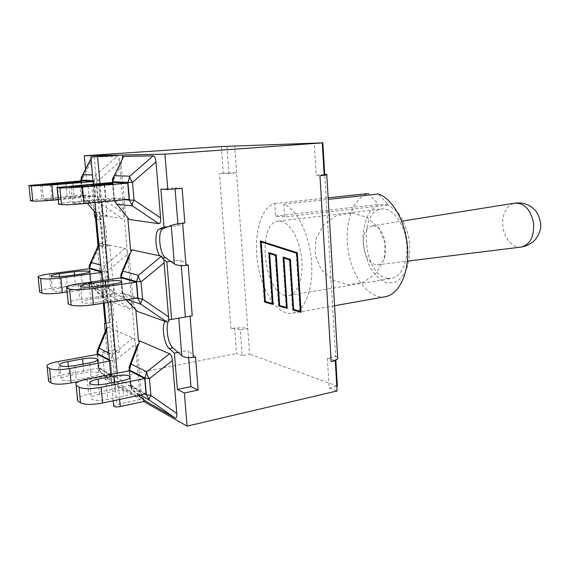 <?xml version="1.0" encoding="UTF-8"?>
<svg xmlns="http://www.w3.org/2000/svg" width="569" height="569" viewBox="0 0 569 569"><rect width="100%" height="100%" fill="white"/><g stroke="black" fill="none" stroke-linecap="round" stroke-linejoin="round"><path stroke-width="0.43" stroke-dasharray="2.85 2.13" d="M93.032 180.75L94.177 180.807L95.656 197.002L98.38 202.301C97.96 201.22 98.401 199.442 99.71 196.966L98.238 180.714C96.488 178.36 95.706 176.482 95.905 175.088L92.498 174.975M82.548 174.918L81.232 177.428L81.687 179.925L80.997 180.167M96.474 218.34L98.458 219.798C102.285 222.074 104.788 238.688 102.022 243.475L125.073 248.404C126.346 248.809 127.157 250.78 127.52 254.307L123.921 213.283C124.177 216.825 123.686 218.574 122.449 218.546L97.498 215.054L96.04 213.283L95.329 209.669L90.983 158.836M91.004 158.673L92.185 156.909L116.994 156.496C118.252 156.624 119.063 158.488 119.433 162.087L118.814 155.074M90.976 162.158L81.687 179.925L83.245 198.439L85.322 200.928L82.661 195.807L81.267 180.857M95.329 209.669L83.138 195.459L82.441 195.615L99.71 196.966L123.921 213.283L119.433 162.087L98.238 180.714L94.177 180.807L95.905 175.088L116.994 156.496M81.474 180.842L82.804 195.181L95.372 196.312L94.013 181.468L93.088 181.426M94.013 181.468L93.103 181.547M95.372 196.312L58.024 199.712M82.804 195.181L41.921 198.851L30.313 200.38L28.813 185.487M58.785 199.15L82.242 196.682C82.327 196.12 77.284 196.241 67.106 197.052L43.493 199.534C43.308 200.103 48.408 199.975 58.785 199.15L57.341 184.136M85.556 169.185L86.993 184.712L91.758 184.996L94.162 211.184M101.325 271.385L106.524 271.954C104.796 269.614 104.013 267.636 104.184 266.029L100.749 265.09M90.364 262.956L89.361 265.118L89.81 267.174L89.177 267.871M98.949 245.438L100.059 243.055L98.864 244.464M98.8 244.848L98.387 246.889L100.727 245.908L109.625 244.841L104.966 246.761L98.387 246.889M97.505 247.629L101.844 294.906L103.366 296.293L98.736 245.737L100.749 244.883L104.113 244.485L100.727 245.908L97.384 246.306M100.059 243.055L102.022 243.475L100.749 244.883M98.814 247.785L89.81 267.174L91.474 285.794L93.416 288.085L90.805 283.198L89.447 268.66M125.073 248.404L104.184 266.029L102.484 271.719L103.928 287.516L106.602 292.566C106.211 291.762 106.666 290.176 107.961 287.8L106.524 271.954L127.52 254.307L131.901 304.216C132.15 307.658 131.645 309.216 130.401 308.903L105.251 299.842L93.416 288.085L106.602 292.566L130.401 308.903M106.076 323.242L107.875 322.9C111.424 322.794 110.998 307.16 107.221 300.553L103.366 296.293L103.914 298.156L105.251 299.842M105.229 331.734L107.306 354.387L102.448 351.955L104.981 379.367L140.251 399.466L139.675 392.894C139.917 396.244 139.412 397.624 138.153 397.041L112.818 382.674L111.645 381.173L110.635 376.785L106.453 328.811M106.538 328.27L107.747 327.196L132.961 338.022C134.234 338.704 135.052 340.767 135.408 344.217L131.901 304.216L107.961 287.8L103.928 287.516L90.805 283.198L89.248 268.689M132.961 338.022L112.264 354.722L114.611 360.938L110.592 360.39L112.001 375.803L116.012 376.401L114.611 360.938L135.408 344.217L139.675 392.894L116.012 376.401C114.725 378.67 114.262 380.071 114.625 380.618L138.153 397.041M97.434 354.38L98.48 367.688L99.12 367.176L99.582 371.194L101.318 373.179L114.625 380.618L112.001 375.803L98.75 368.513L101.318 373.179L112.818 382.674M98.074 348.825L97.306 350.66L99.12 367.176L110.635 376.785M97.633 354.345L98.906 368.015L111.716 375.042L110.422 360.917L109.483 360.433M110.422 360.917L109.54 361.08M111.716 375.042L78.693 381.479M98.906 368.015L59.382 375.504C53.472 376.678 49.78 378.058 48.315 379.644L46.893 365.476M91.09 377.019C95.251 376.173 97.818 375.191 98.786 374.089C98.707 371.799 93.729 371.365 83.856 372.787L69.233 375.576C64.909 376.436 62.213 377.453 61.153 378.613C61.146 380.938 66.168 381.365 76.232 379.9L91.09 377.019L89.753 362.851M89.646 268.639L90.955 282.637L103.643 286.79L102.32 272.309L101.389 272.039M102.32 272.309L101.424 272.437M103.643 286.79L66.943 292.053M90.955 282.637L50.762 288.263C44.745 289.137 40.968 290.09 39.425 291.129L37.967 276.612M82.733 288.504C86.972 287.878 89.596 287.203 90.62 286.477C90.62 285.033 85.606 284.87 75.585 285.994L60.712 288.085C56.31 288.732 53.55 289.429 52.433 290.19C52.341 291.662 57.398 291.819 67.619 290.659L82.733 288.504L81.367 273.988M101.844 294.906L105.151 294.415L108.963 297.85C113.665 301.463 115.535 322.246 111.19 322.353L104.476 323.548M113.971 293.113L105.151 294.415L102.527 292.046L102.185 290.802C102.747 289.87 104.312 289.201 106.88 288.796L108.757 288.526L113.971 293.113L109.625 244.841M94.696 217.038L98.06 216.697L101.844 219.442C106.51 222.18 108.423 243.432 104.113 244.485M107.008 215.772L98.06 216.697L95.45 214.798L95.123 213.816C95.713 213.091 97.313 212.586 99.916 212.294L101.823 212.102L107.008 215.772L104.141 183.951L99.248 183.68L101.823 212.102M102.448 351.955L114.319 349.807L111.837 322.459M114.319 349.807L119.291 352.197L116.538 321.563M91.758 184.996L104.141 183.951M86.993 184.712L99.248 183.68M144.37 400.384L141.233 393.371L137.264 348.029L137.47 344.956L138.573 341.436M135.813 309.835L133.395 303.803L129.327 257.302L129.604 253.831L130.65 250.644M127.826 218.226L126.645 216.213L125.358 211.938L121.183 164.228L121.56 160.28L122.527 157.506M143.608 399.154L143.658 399.787M145.173 394.061L130.706 386.102L130.344 385.035L130.906 384.537L131.275 388.492L133.423 391.131L140.443 395.05M129.896 364.836L129.078 366.991L130.906 384.537L141.233 393.371M129.583 370.768L130.898 385.569L146.041 393.876M130.898 385.569L88.693 394.146C82.654 395.434 78.842 396.97 77.256 398.762L75.769 383.385M99.504 394.281C95.087 395.227 92.313 396.358 91.161 397.667C91.104 400.526 96.645 401.109 107.797 399.41L123.693 396.095C127.918 395.171 130.55 394.089 131.595 392.852C131.546 390.028 126.055 389.445 115.13 391.088L99.504 394.281L98.622 384.836M121.958 271.712L120.848 274.308L122.918 295.937L125.258 298.91L122.491 293.618L121.083 277.857M163.829 259.684L159.654 255.787M165.117 321.407L166.881 320.148L168.808 319.821L166.881 320.148M121.325 277.821L122.669 293.014L137.705 297.936M122.669 293.014L79.696 299.401C73.543 300.347 69.631 301.406 67.96 302.58L66.438 286.783M115.03 299.849C119.334 299.166 122.036 298.419 123.132 297.608C123.174 295.823 117.648 295.581 106.545 296.869L90.627 299.244C86.132 299.941 83.28 300.717 82.071 301.577C79.603 303.277 89.788 303.746 98.835 302.303L115.03 299.849L113.608 284.038M121.659 160.081L112.406 179.107L114.412 201.099L126.759 216.348M112.847 182.414L114.227 198.012L129.149 199.356M114.227 198.012L70.456 202.08L58.415 203.752L56.843 187.514M81.509 201.611L72.725 202.834C70.136 203.588 80.4 203.389 89.625 202.493L114.44 199.769C114.582 199.079 109.013 199.193 97.719 200.103L81.509 201.611L80.108 186.66M324.138 174.47L316.229 175.181L314.294 143.445M226.946 146.347L228.916 173.381L236.59 172.734L234.663 145.828M228.916 173.381L223.589 173.275L236.59 172.734L249.613 354.117L242.188 355.589L240.317 329.892L234.67 328.064L236.54 353.484L242.188 355.589M316.229 175.181L324.188 175.344M324.188 175.28L319.949 175.729M337.637 357.446L335.603 356.358L335.824 360.106M334.821 360.518L327.36 358.1L335.603 356.358L324.735 174.413M327.36 358.1L329.181 388.008L336.798 386.244M337.374 386.109L249.613 354.117M284.557 216.953L275.545 216.085L274.706 203.474C260.51 207.379 253.177 235.836 257.793 264.037C262.202 292.281 277.892 315.781 292.374 313.235C304.771 311.3 313.668 288.903 311.542 261.74C309.529 234.599 296.84 209.122 283.718 204.136L284.557 216.953L388.542 204.968L378.293 194.015M388.086 204.911L379.324 204.356L370.839 210.181C366.351 217.13 363.726 225.936 362.979 236.59C363.47 247.593 365.817 257.849 370.035 267.352C375.149 275.645 381.059 280.965 387.759 283.305L397.297 281.57L405.036 273.013C408.777 264.201 410.299 253.852 409.602 241.974C407.468 230.196 403.513 220.26 397.738 212.152L388.542 204.968M275.545 216.085L379.324 204.356M385.334 296.705C369.345 299.529 352.517 277.736 348.292 251.1C343.832 224.506 352.638 197.457 368.378 193.545L378.556 204.335M387.503 278.39L391.529 278.419C401.913 276.918 409.068 259.585 406.351 240.907C403.77 222.216 392.084 207.55 381.692 208.987C357.659 210.523 363.292 275.624 387.503 278.39M285.233 295.325C263.397 291.677 256.768 222.323 278.333 221.128C287.651 219.79 298.576 235.715 301.35 255.787C304.259 275.83 298.192 294.166 288.867 295.467L285.233 295.325M283.718 204.136L328.242 199.37M274.706 203.474L328.149 197.813M234.67 328.064L231.014 328.718L234.983 328.164C240.623 327.63 244.883 327.751 247.778 328.533L240.317 329.892M223.589 173.275L219.513 173.581L223.589 173.275M178.125 352.446L188.076 350.561L188.652 357.716M195.501 356.969L188.076 350.561M175.366 318.711L178.766 318.135M190.06 316.222L192.23 315.852M170.672 261.356L180.8 259.997L181.248 265.623M188.204 265.118L180.8 259.997M167.841 226.747L178.033 225.594L184.854 222.934M182.101 188.261L175.003 187.87L175.081 188.901M177.891 223.852L178.033 225.594M329.181 388.008L337.083 390.953M221.305 146.532L223.276 173.268M140.251 399.466L116.844 404.445L113.636 405.811M160.885 189.15L175.003 187.87M107.306 354.387L119.291 352.197M108.757 288.526L104.966 246.761M260.559 241L260.069 240.929L264.293 301.997L272.629 304.315M264.784 302.125L264.293 301.997M273.12 304.458L272.629 304.33M269.173 253.525L275.183 255.41L278.59 305.994L286.755 308.27M275.688 255.495L275.183 255.41M279.087 306.122L278.59 305.994M287.26 308.405L286.762 308.277M283.433 257.992L289.337 259.841L292.601 309.913L300.624 312.139M289.841 259.926L289.337 259.841M293.113 310.041L292.601 309.913M301.129 312.281L300.624 312.153M260.566 241.085L260.069 240.929M299.977 311.271L296.243 253.205L260.758 241.875M286.1 307.388L282.772 257.067L283.277 257.224M271.961 303.426L268.49 252.586L268.995 252.743M268.988 252.672L268.49 252.586M283.277 257.152L282.772 257.067M296.755 253.29L296.243 253.205M104.981 379.367L236.54 353.484M373.364 225.9C386.948 226.106 390.668 264.578 377.176 264.905C369.516 264.066 364.885 257.11 363.292 244.023C363.143 233.809 365.931 227.785 371.657 225.964L373.364 225.9M91.047 159.085L92.185 156.909M97.498 215.054L96.012 213.325M87.37 203.304L85.322 200.928L98.38 202.301L122.449 218.546M40.477 184.185L41.921 198.851M72.768 182.862L74.169 197.756M50.634 184.612L51.978 198.41M65.805 183.438L67.106 197.052M103.067 294.201L91.225 282.345L90.556 282.679L91.474 285.794L103.914 298.156M108.8 353.008L112.264 354.722L110.592 360.39L109.426 359.793M97.157 353.484L106.481 331.435M106.673 329.764L107.747 327.196M58.002 361.543L59.382 375.504M83.031 364.103L83.856 372.787M74.852 365.618L76.232 379.9M68.344 366.415L69.233 375.576M49.347 273.952L50.762 288.263M74.525 274.905L75.585 285.994M66.203 276.022L67.619 290.659M59.596 276.662L60.712 288.085M105.635 298.348L108.963 297.85M107.875 322.9L111.19 322.353M103.544 303.156L102.527 292.046M106.88 288.796L109.973 322.765M95.72 217.792L95.45 214.798M99.916 212.294L103.074 246.989M119.597 399.431L117.221 373.172M110.777 302.054L108.736 279.578M101.702 201.952L100.03 183.488M138.537 395.455L133.423 391.131L130.706 386.102L129.348 370.81M128.985 369.779L137.264 348.029M87.249 378.997L88.693 394.146M122.307 380.711L123.693 396.095M114.326 382.297L115.13 391.088M106.367 383.89L107.797 399.41M136.275 298.156L122.491 293.618L122.157 292.95L122.74 292.622L133.395 303.803M129.327 257.302L120.735 276.961M126.034 299.721L125.258 298.91L127.143 299.55M78.216 283.839L79.696 299.401M105.478 285.197L106.545 296.869M97.363 286.349L98.835 302.303M89.497 287.11L90.627 299.244M114.49 200.743L113.75 198.446L114.362 198.297L125.358 211.938M121.183 164.228L112.861 181.404L112.257 181.675M125.265 199.719L114.049 198.695L112.605 182.436M68.941 186.099L70.456 202.08M88.11 186.091L89.625 202.493M104.66 184.69L106.126 200.935M96.381 185.387L97.719 200.103M231.014 328.718L219.513 173.581M161.738 258.191L163.246 257.992M94.283 156.752L116.844 404.445M98.458 219.798L101.844 219.442M521.097 247.06C512.05 248.376 502.904 236.619 502.683 223.894L502.832 219.584C504.155 210.288 508.167 204.804 514.874 203.119M96.04 213.283L83.245 198.439L82.441 195.615L81.068 180.871M42.042 184.861L43.493 199.534M80.869 181.945L82.242 196.682M97.242 354.416L98.48 367.688L99.582 371.194L111.645 381.173M97.477 360.07L98.786 374.089M59.859 365.54L61.153 378.613M89.276 272.11L90.62 286.477M51.061 276.335L52.433 290.19M103.323 303.192L102.207 291.043M98.167 246.996L98.074 246.014M95.471 217.607L95.151 214.058M143.281 398.663L131.275 388.492L130.344 385.035L129.085 370.86M130.237 377.624L131.595 392.852M89.838 383.684L91.161 397.667M135.066 308.604L122.918 295.937L122.157 292.95L120.813 277.892M121.745 281.968L123.132 297.608M80.656 286.627L82.071 301.577M112.328 182.457L114.269 200.765M71.217 186.874L72.725 202.834M113.011 183.702L114.44 199.769M288.867 295.467L391.529 278.419M278.333 221.128L381.692 208.987M292.374 313.235L334.565 305.731M113.174 400.782L110.763 374.423M104.227 303.049L102.164 280.496M95.03 202.578L93.33 184.05M351.521 212.998L336.009 215.85L323.299 225.21L315.873 239.193L315.141 255.054L321.243 269.713L332.993 280.304L348.128 284.742L363.691 282.096L376.586 272.836L384.203 258.767L384.985 242.693L378.762 227.87L366.799 217.266L351.521 212.998M377.176 264.905L407.376 261.157M371.657 225.964L401.707 221.17"/><path stroke-width="0.85" d="M92.498 174.975L82.882 174.662L81.232 177.428L80.99 180.046L93.032 180.75M82.548 174.918L91.004 158.673M93.088 181.426L81.474 180.842L28.813 185.487L31.316 185.949L32.824 201.063C36.473 201.298 43.301 200.992 53.322 200.139L51.843 184.946L31.316 185.949M93.103 181.547L51.843 184.946M58.024 199.712L53.322 200.139M72.768 182.862L57.341 184.136C46.928 184.904 41.822 185.081 42.021 184.662L65.712 182.464C75.919 181.71 80.969 181.532 80.869 181.945L72.768 182.862M32.824 201.063L30.513 200.772L29.005 185.779M30.313 200.38L30.513 200.772M122.307 155.003L122.527 157.506L123.722 156.383L153.146 155.899C154.647 156.034 155.586 158.068 155.977 162.009L160.6 217.906C160.856 221.775 160.245 223.674 158.765 223.624L129.213 219.492L127.826 218.226L130.65 250.644L131.859 249.848L159.654 255.787C154.853 248.582 154.583 230.409 159.32 229.058L164.014 227.18L160.885 189.15L167.819 189.562L164.932 154.142L122.307 155.003L90.855 157.023L118.814 155.074L84.312 155.771L85.556 169.185M94.162 211.184L94.696 217.038L96.474 218.34M100.749 265.09L91.033 262.451L89.361 265.118L89.141 267.487L89.383 267.942L101.325 271.385M98.864 244.464L90.364 262.956M98.074 348.825L106.538 328.27M106.076 323.242L104.476 323.548L105.229 331.734M108.8 353.008L98.992 348.15L97.306 350.66L97.093 352.844L97.363 353.619L109.426 359.793M109.483 360.433L97.633 354.345L58.002 361.543C52.078 362.666 48.372 363.975 46.893 365.476L47.206 367.041L49.595 368.556L51.032 382.923C54.724 384.587 61.416 384.594 71.104 382.958L69.695 368.52C59.987 370.099 53.287 370.106 49.595 368.556M109.54 361.08L69.695 368.52M78.693 381.479L71.104 382.958M82.533 358.897C92.427 357.517 97.413 357.908 97.477 360.07C96.502 361.109 93.928 362.04 89.753 362.851L74.852 365.618C64.766 367.041 59.738 366.656 59.752 364.466C60.826 363.363 63.536 362.403 67.875 361.571L82.533 358.897L83.031 364.103M51.032 382.923L48.642 381.308L47.206 367.041M48.315 379.644L48.642 381.308M101.389 272.039L89.646 268.639L49.347 273.952C43.315 274.777 39.524 275.666 37.967 276.612L38.223 277.551L40.57 278.412L42.042 293.142L39.688 292.174L38.223 277.551M101.424 272.437L60.883 277.907C51.011 279.094 44.24 279.265 40.57 278.412M66.943 292.053L62.327 292.715L60.883 277.907M74.226 271.762C84.276 270.688 89.29 270.801 89.276 272.11C88.252 272.764 85.613 273.39 81.367 273.988L66.203 276.022C55.961 277.124 50.89 277.011 50.997 275.688C52.128 274.991 54.901 274.343 59.311 273.739L74.226 271.762L74.525 274.905M39.425 291.129L39.688 292.174M42.042 293.142C45.712 294.109 52.476 293.967 62.327 292.715M95.72 217.792L98.302 245.922L97.384 246.306L97.505 247.629M164.932 154.142L322.851 142.847L221.305 146.532L84.312 155.771M135.82 309.906L138.573 341.436L139.789 340.952L169.569 353.74C171.084 354.537 172.03 356.813 172.4 360.568L176.781 413.485C177.016 417.113 176.39 418.578 174.896 417.866L144.37 400.384M143.658 399.787L143.808 401.494L120.244 406.543L119.597 399.431M176.781 413.485L150.87 395.441C149.434 397.895 148.865 399.388 149.149 399.922L174.896 417.866M145.173 394.061L146.361 394.715L150.87 395.441L149.427 378.641C147.556 376.102 146.653 373.819 146.717 371.799L144.91 377.98L146.361 394.715L149.149 399.922L140.443 395.05M169.569 353.74L146.717 371.799L131.026 364.018L129.078 366.991L129.277 369.971L144.91 377.98L149.427 378.641L172.4 360.568M102.605 403.001L146.041 393.876L144.704 378.541L129.583 370.768L87.249 378.997C81.196 380.227 77.37 381.685 75.769 383.385L76.196 385.419L79.034 387.219L80.535 402.845C84.824 404.829 92.178 404.886 102.605 403.001L101.14 387.29C90.684 389.096 83.316 389.075 79.034 387.219M144.704 378.541L101.14 387.29M106.367 383.89C95.179 385.526 89.632 385 89.71 382.304C90.869 381.066 93.657 379.992 98.081 379.089L113.757 376.017C124.711 374.43 130.201 374.964 130.237 377.624C129.191 378.79 126.546 379.822 122.307 380.711L106.367 383.89M80.535 402.845L77.697 400.925L76.196 385.419M77.256 398.762L77.697 400.925M166.945 322.068C167.962 322.395 168.58 321.649 168.808 319.821L171.603 319.344L166.873 261.861L163.829 259.684L161.468 256.178L138.381 275.325L136.539 281.541L141.084 281.833C139.192 279.272 138.288 277.11 138.381 275.325L122.79 271.086L120.848 274.308L121.019 277.06L136.539 281.541L138.032 298.732L140.877 304.216L166.945 322.068L137.214 311.357L135.884 309.977M163.829 259.684L168.808 319.821L175.366 318.711L171.603 319.344M159.654 255.787L161.468 256.178M127.143 299.55L140.877 304.216C140.557 303.369 141.119 301.662 142.57 299.088L141.084 281.833L164.306 262.658M71.132 305.098C75.4 306.257 82.839 306.129 93.451 304.7L137.705 297.936L136.34 282.174L121.325 277.821L78.216 283.839C72.043 284.735 68.116 285.716 66.438 286.783L66.786 288.014L69.589 289.038L71.132 305.098L68.33 303.946L66.786 288.014M136.34 282.174L91.95 288.547C81.303 289.898 73.849 290.062 69.589 289.038M97.363 286.349C88.287 287.701 78.095 287.345 80.578 285.794C81.794 285.012 84.66 284.294 89.169 283.632L105.13 281.392C116.268 280.168 121.802 280.361 121.745 281.968C120.635 282.708 117.925 283.398 113.608 284.038L97.363 286.349M67.96 302.58L68.33 303.946M143.808 401.494L187.073 426.153L184.377 393.001L177.379 389.495L174.384 353.15L169.235 348.548C164.135 344.487 161.347 326.073 165.117 321.407M114.269 200.765L116.873 204.25L114.49 200.743M112.605 182.436L114.341 175.686L112.406 179.107L112.541 181.696L127.94 182.436L129.81 176.191L114.341 175.686L123.722 156.383M125.265 199.719L129.476 200.11L132.378 205.886C132.022 204.712 132.577 202.777 134.035 200.082L129.476 200.11L127.94 182.436L132.513 182.336C130.593 179.768 129.689 177.72 129.81 176.191L153.146 155.899M84.041 203.617L129.149 199.356L127.741 183.161L112.847 182.414L56.843 187.514L59.873 188.09L61.466 204.605C65.705 204.897 73.23 204.57 84.041 203.617L82.498 187.009L59.873 188.09M61.466 204.605L58.699 204.264L57.12 187.884M58.415 203.752L58.699 204.264M127.741 183.161L82.498 187.009M88.11 186.091C78.856 186.895 68.579 187.208 71.189 186.611L96.275 184.207C107.591 183.36 113.174 183.19 113.011 183.702L88.11 186.091M322.851 142.847L324.735 174.413L324.138 174.47M324.735 174.413C326.755 174.455 327.438 174.591 326.784 174.825L324.188 175.28M334.821 360.518L331.165 361.543L335.269 360.661L334.821 360.518L337.716 358.769L337.637 357.446M336.798 386.244L337.374 386.109L335.824 360.106M328.242 199.37L378.293 194.015C392.617 198.496 405.932 222.209 407.532 247.679C409.253 273.17 399.018 294.514 385.334 296.705L334.565 305.731M328.149 197.813L368.378 193.545M166.873 261.861L170.672 261.356L174.356 263.966C177.03 265.453 180.914 265.936 186.006 265.424L188.204 265.118L192.23 315.852L175.366 318.711M174.384 353.15L178.125 352.446L172.948 347.858C166.76 343.029 164.818 319.828 170.608 319.515M178.125 352.446L181.817 355.717C184.491 357.56 188.332 358.121 193.339 357.389L195.501 356.969L198.126 390.057L190.978 386.621L177.379 389.495M181.817 355.717L178.766 318.128L190.06 316.222L193.339 357.389M170.672 261.356L165.508 257.693C159.341 253.994 157.357 230.21 163.111 228.624L171.219 225.402L174.356 263.966M167.819 189.562L182.101 188.261L184.854 222.934L182.642 223.176C177.528 223.809 173.723 224.549 171.219 225.402M164.014 227.18L167.841 226.747M184.377 393.001L198.126 390.057M175.081 188.901L177.891 223.852M188.652 357.716L190.978 386.621M181.248 265.623L185.38 317.018M331.165 361.543L319.949 175.729L324.188 175.344L322.267 143.182M187.073 426.153L337.083 390.953L335.269 360.661M113.174 400.782L113.636 405.811C113.679 406.977 115.884 407.219 120.244 406.543M264.784 302.125L260.559 241L297.31 252.757L301.129 312.281L293.113 310.041L289.841 259.926L283.938 258.077L287.26 308.405L279.087 306.122L275.688 255.495L269.663 253.61L273.12 304.458L264.784 302.125M272.629 304.315L269.173 253.525L269.663 253.61M286.755 308.27L283.433 257.992L283.938 258.077M300.624 312.139L296.805 252.672L260.566 241.085M297.31 252.757L296.805 252.672M261.249 241.946L260.758 241.875L264.87 301.442L272.451 303.554L268.988 252.672L276.257 254.948L275.759 254.869L279.151 305.439L286.605 307.516L283.277 257.152L290.403 259.386L289.891 259.3L293.163 309.358L300.489 311.399L296.755 253.29L261.249 241.946L265.36 301.57L264.87 301.442M283.277 257.224L289.891 259.3M268.995 252.743L275.759 254.869M265.36 301.57L272.451 303.554M276.257 254.948L279.649 305.567L279.151 305.439M279.649 305.567L286.605 307.516M290.403 259.386L293.668 309.493L293.163 309.358M293.668 309.493L300.489 311.399M91.047 159.085L82.882 174.662L81.267 180.857M96.012 213.325L87.37 203.304M50.541 183.702L50.634 184.612M65.712 182.464L65.805 183.438M98.949 245.438L91.033 262.451L89.447 268.66M106.673 329.764L98.992 348.15L97.434 354.38M67.875 361.571L68.344 366.415M59.311 273.739L59.596 276.662M105.4 323.37L103.544 303.156M117.221 373.172L110.777 302.054M108.736 279.578L101.702 201.952M100.03 183.488L97.598 156.695M145.01 400.925L138.537 395.455M139.789 340.952L131.026 364.018L129.348 370.81M113.757 376.017L114.326 382.297M98.081 379.089L98.622 384.836M137.214 311.357L126.034 299.721M121.083 277.857L122.79 271.086L131.859 249.848M136.275 298.156L142.57 299.088L168.801 317.033M93.451 304.7L91.95 288.547M105.13 281.392L105.478 285.197M89.169 283.632L89.497 287.11M129.213 219.492L116.873 204.25L132.378 205.886L158.765 223.624M160.6 217.906L134.035 200.082L132.513 182.336L155.977 162.009M80.009 185.579L80.108 186.66M96.275 184.207L96.381 185.387M163.246 257.992L165.508 257.693M159.32 229.058L163.111 228.624M186.006 265.424L182.642 223.176M169.235 348.548L172.948 347.858M401.707 221.17L514.874 203.119C524.341 202.934 530.571 209.527 533.566 222.884C534.398 236.555 530.244 244.613 521.097 247.06L407.376 261.157M81.068 180.871L80.997 180.167M89.248 268.689L89.177 267.871M97.242 354.416L97.157 353.484M59.752 364.466L59.859 365.54M50.997 275.688L51.061 276.335M105.165 323.284L103.323 303.192M98.074 246.014L95.471 217.607M129.085 370.86L128.985 369.779M137.563 344.7L129.896 364.836M89.71 382.304L89.838 383.684M129.704 253.603L121.958 271.712M120.813 277.892L120.735 276.961M80.578 285.794L80.656 286.627M112.328 182.457L112.257 181.675M326.784 174.825L337.716 358.769M110.763 374.423L104.227 303.049M102.164 280.496L95.03 202.578M93.33 184.05L90.862 157.058M514.874 203.119C523.665 202.08 530.856 204.932 536.439 211.696C539.817 217.628 541.183 223.333 540.55 228.795C539.305 233.34 537.577 236.924 535.379 239.556C531.446 243.66 526.681 246.157 521.097 247.06"/></g></svg>
